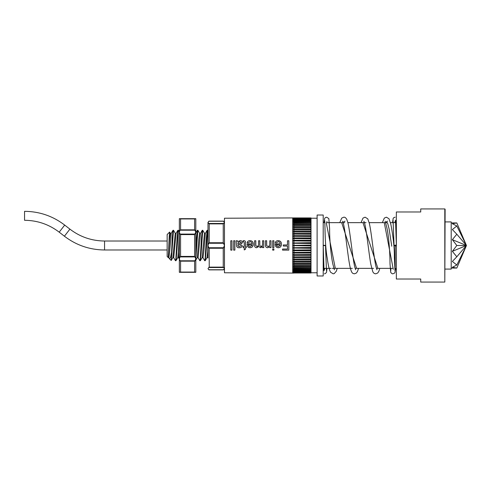 <?xml version="1.0" encoding="UTF-8"?>
<svg xmlns="http://www.w3.org/2000/svg" width="491" height="491" viewBox="0 0 491 491"><rect width="100%" height="100%" fill="white"/><g stroke="black" fill="none" stroke-linecap="round" stroke-linejoin="round"><path stroke-width="0.74" d="M24.55 220.287L24.55 211.326C39.464 211.455 52.85 216.046 64.702 225.093L59.202 232.169C48.971 224.362 37.42 220.398 24.55 220.287M230.77 240.793L231.973 240.793M233.661 240.793L234.864 240.793M237.877 244.002L239.688 243.622L241.247 242.652L239.927 241.719L238.061 242.701L237.877 243.996L239.688 243.634L241.247 242.64M237.877 245.359L238.184 246.286L239.436 246.648L241.124 245.561L242.333 245.684C241.879 247.145 240.842 247.826 239.221 247.728C237.902 247.845 237.036 247.341 236.607 246.224L236.189 240.768L237.392 240.768L237.754 241.603L240.203 240.651C241.56 240.645 242.309 241.284 242.45 242.572L240.854 244.512L237.877 245.083L238.184 246.279M236.196 240.793L237.392 240.793L237.754 241.621L240.203 240.67C241.56 240.67 242.309 241.302 242.45 242.585M243.051 240.774L243.904 240.67C245.119 240.743 245.635 241.419 245.463 242.689L245.463 246.525L246.304 246.525L246.304 247.605L245.463 247.605L245.463 249.268L244.254 249.944L244.254 247.605L243.174 247.605L243.174 246.525L244.254 246.525L244.254 242.634L243.646 241.719L243.174 241.75L243.051 240.756L243.904 240.651C245.119 240.725 245.635 241.4 245.463 242.677M248.231 244.96L248.673 246.071L250.122 246.648L251.969 245.5L252.086 244.96L248.231 244.96L248.673 246.071L248.342 245.5M251.969 245.5L252.086 244.96M253.215 245.07L253.123 245.457M250.054 240.67C252.178 240.817 253.252 241.971 253.288 244.125L253.111 245.5C252.632 246.942 251.631 247.685 250.115 247.728C248.618 247.679 247.642 246.936 247.188 245.5L247.034 243.886L252.086 243.886C252 242.56 251.318 241.842 250.036 241.719L248.243 242.8L247.065 242.677C247.556 241.327 248.55 240.651 250.054 240.67L250.054 240.651C252.178 240.799 253.252 241.953 253.288 244.119M262.532 244.776L262.544 240.768L263.753 240.768L263.753 247.605L262.544 247.605L262.544 246.531L260.586 247.728L258.763 246.457L256.683 247.728C255.308 247.685 254.614 246.942 254.602 245.5L254.596 240.768L255.805 240.768L255.823 245.5L256.971 246.648L258.475 245.5L258.573 244.665L258.475 245.5M254.596 240.793L255.805 240.793M258.573 244.659L258.573 240.768L259.776 240.768L259.794 245.5L260.93 246.648L262.415 245.5L262.544 244.242M258.573 240.793L259.776 240.793M262.544 240.793L263.753 240.793M269.786 244.426L269.786 240.768L270.989 240.768L270.989 247.605L269.786 247.605L269.786 246.654L267.699 247.728C266.527 247.728 265.797 247.176 265.514 246.071L265.453 240.768L266.656 240.768L266.693 245.5L268.031 246.648L269.663 245.5L269.786 244.432L269.663 245.5M265.453 240.793L266.656 240.793M269.786 240.793L270.989 240.793M272.677 240.793L273.88 240.793M276.408 244.96L276.85 246.071L278.299 246.648L280.146 245.5L280.263 244.96L276.408 244.96L276.85 246.071L276.519 245.5M280.146 245.5L280.263 244.96M281.392 245.07L281.306 245.457M278.231 240.67C280.355 240.817 281.435 241.971 281.466 244.125L281.294 245.5C280.809 246.942 279.815 247.685 278.293 247.728C276.795 247.679 275.819 246.936 275.365 245.5L275.212 243.886L280.263 243.886C280.183 242.56 279.496 241.842 278.213 241.719L276.421 242.8L275.242 242.677C275.733 241.327 276.734 240.651 278.231 240.67L278.231 240.651C280.355 240.799 281.435 241.953 281.466 244.119M287.487 240.793L288.812 240.793M283.276 244.96L287.487 244.96L283.276 244.96L283.276 246.046L287.487 246.046L287.487 249.047L282.552 249.047L282.552 250.115L288.812 250.115L282.552 250.097M171.433 258.867L173.483 230.261L172.979 230.316L172.224 237.883L171.224 260.476L169.463 258.769L170.487 257.652L171.433 252.779M173.483 230.261L175.318 233.378M175.477 260.739L175.981 260.684L176.729 253.117L178.356 230.261L177.852 230.316L177.104 237.883L175.882 258.696L175.477 260.739L173.642 257.622M178.356 230.261L179.356 231.93L179.356 218.679L195.811 218.679L195.111 218.771L195.811 218.679L195.811 260.12L197.259 257.622L198.806 239.405L199.622 233.311L200.5 233.311M170.438 233.378L169.641 232.053L169.254 236.153L168.382 255.658L169.548 239.405L170.365 233.311L171.242 233.311M168.382 255.658L168.382 257.689L168.836 257.689L169.653 251.595L171.199 233.378L172.979 230.316M171.224 260.476L172.875 257.622L175.238 233.311L176.116 233.311M172.838 257.689L173.716 257.689L176.079 233.378L177.852 230.316M175.981 260.684L177.754 257.622L178.491 251.595L179.356 231.93M177.717 257.689L178.589 257.689L179.356 252.325L179.356 238.675M168.382 257.689L167.161 256.474L167.161 234.526L169.641 232.053M194.596 261.163L180.571 261.163L180.571 272.069L179.356 272.321L195.811 272.321L194.596 272.069L194.596 261.163L195.811 258.91L197.861 230.261L197.357 230.316L196.609 237.883L195.811 252.779L195.811 233.569M197.861 230.261L199.696 233.378M199.855 260.739L200.359 260.684L201.114 253.117L202.74 230.261L202.237 230.316L201.482 237.883L200.26 258.696L199.855 260.739L198.02 257.622M202.74 230.261L204.575 233.378M204.735 260.739L205.238 260.684L205.987 253.117L207.613 230.261L207.11 230.316L206.361 237.883L205.14 258.696L204.735 260.739L202.9 257.622M207.613 230.261L208 231.224M197.222 257.689L198.1 257.689L200.457 233.378L202.237 230.316M200.359 260.684L202.139 257.622L204.495 233.311L205.373 233.311M202.096 257.689L202.973 257.689L203.79 251.595L205.336 233.378L207.11 230.316M205.238 260.684L207.012 257.622L207.748 251.595L208 232.133M206.975 257.689L208 257.431L208 247.783M452.358 239.663L466.45 245.5L456.814 256.775L452.358 251.337L456.814 245.5L452.358 239.663L456.814 234.225L452.358 229.555L456.814 225.97L452.358 223.718L456.814 222.945L451.211 222.945M445.116 221.914L451.211 221.914L451.211 269.086L445.116 269.086M273.88 248.925L273.88 250.115L272.677 250.115L272.677 248.925L273.88 248.925M311.018 217.924L293.949 217.924L311.018 217.992L292.728 218.317L293.949 217.924L224.461 218.225L224.461 272.775L293.949 273.076L292.728 272.683L311.018 273.008L293.949 273.008M292.728 218.317L292.728 272.683M287.487 244.96L287.487 240.768L288.812 240.768L288.812 250.115M273.88 245.5L273.88 247.605L272.677 247.605L272.677 240.768L273.88 240.768L273.88 245.5M234.864 245.5L234.864 250.115L233.661 250.115L233.661 240.768L234.864 240.768L234.864 245.5M231.973 245.5L231.973 250.115L230.77 250.115L230.77 240.768L231.973 240.768L231.973 245.5M247.028 244.187L252.086 243.886M247.065 242.677C247.556 241.308 248.55 240.633 250.054 240.651M255.805 244.991L255.823 245.543M259.776 245.126L259.8 245.543M266.656 244.843L266.705 245.561M275.205 244.187L280.263 243.886M275.242 242.677C275.733 241.308 276.734 240.633 278.231 240.651M293.231 226.296L311.018 226.296L311.018 273.008M323.207 245.5L323.207 215.021L317.112 215.021L317.112 275.979L323.207 275.979L323.207 245.5L324.017 270.725L324.833 268.356M445.116 209.234L444.809 282.073L444.809 208.927L445.116 209.234M444.809 208.927L420.732 208.927L420.732 211.977L396.354 211.977L396.354 279.023L420.732 279.023L420.732 282.073L444.809 282.073M394.733 222.644L395.537 220.171L396.354 245.021C393.414 245.42 393.408 245.739 396.329 245.979L396.354 245.93M396.354 245.021L396.354 237.374M396.354 219.845L396.354 217.654M311.018 272.935L292.728 272.665M292.728 272.382L293.949 272.732L311.018 272.732M311.018 272.585L292.728 272.339M292.728 271.879L293.949 272.247L311.018 272.247M293.949 272.247L293.949 272.585M311.018 272.032L292.728 271.818M292.728 271.173L293.949 271.56L311.018 271.56M293.949 271.56L293.949 272.032M311.018 271.271L292.728 271.087M292.728 270.271L293.949 270.676L311.018 270.676M293.949 270.676L293.949 271.271M311.018 270.314L292.728 270.173M292.728 269.185L293.949 269.596L311.018 269.596M293.949 269.596L293.949 270.314M311.018 269.172L292.728 269.062M292.728 267.914L293.949 268.332L311.018 268.332M293.949 268.332L293.949 269.172M311.018 267.847L292.728 267.773M292.728 266.472L293.949 266.901L311.018 266.901M293.949 266.901L293.949 267.847M311.018 266.355L292.728 266.318M292.728 264.876L293.949 265.3L311.018 265.3M293.949 265.3L293.949 266.355M311.018 264.704L293.231 264.704M292.728 263.127L293.949 263.55L311.018 263.55M293.949 263.55L293.949 264.704M311.018 262.9L292.728 262.943M292.728 261.243L293.949 261.666L311.018 261.666M293.949 261.666L293.949 262.9M311.018 260.973L292.728 261.046M292.728 259.242L293.949 259.653L311.018 259.653M293.949 259.653L293.949 260.973M311.018 258.923L292.728 259.033M292.728 257.137L293.949 257.542L311.018 257.542M293.949 257.542L293.949 258.923M311.018 256.768L292.728 256.916M292.728 254.946L293.949 255.332L311.018 255.332M293.949 255.332L293.949 256.768M311.018 254.534L292.728 254.712M292.728 252.675L293.949 253.049L311.018 253.049M293.949 253.049L293.949 254.534M311.018 252.227L292.728 252.442M292.728 250.355L293.949 250.705L311.018 250.705M293.949 250.705L293.949 252.227M311.018 249.87L292.728 250.115M292.728 247.998L311.018 248.323M293.949 248.323L293.949 249.87M311.018 247.482L292.728 247.759M292.728 245.623L311.018 245.923M293.949 245.923L293.949 247.482M311.018 245.077L292.728 245.377M292.728 243.241L311.018 243.518M293.949 243.518L293.949 245.077M311.018 242.677L292.728 243.002M292.728 240.885L311.018 241.13M293.949 241.13L293.949 242.677M311.018 240.295L293.949 240.295L292.728 240.645M292.728 238.558L311.018 238.773M293.949 238.773L293.949 240.295M311.018 237.951L293.949 237.951L292.728 238.325M292.728 236.288L311.018 236.466M293.949 236.466L293.949 237.951M311.018 235.668L293.949 235.668L292.728 236.054M292.728 234.084L311.018 234.232M293.949 234.232L293.949 235.668M311.018 233.458L293.949 233.458L292.728 233.863M292.728 231.967L311.018 232.077M293.949 232.077L293.949 233.458M311.018 231.347L293.949 231.347L292.728 231.758M292.728 229.954L311.018 230.027M293.949 230.027L293.949 231.347M311.018 229.334L293.949 229.334L292.728 229.757M292.728 228.057L311.018 228.1M293.949 228.1L293.949 229.334M311.018 227.45L293.949 227.45L292.728 227.873M293.949 226.296L293.949 227.45M292.728 224.682L311.018 224.645L311.018 226.296M311.018 225.7L293.949 225.7L292.728 226.124M293.949 224.645L293.949 225.7M292.728 223.227L311.018 223.153L311.018 224.645M311.018 224.099L293.949 224.099L292.728 224.528M293.949 223.153L293.949 224.099M292.728 221.938L311.018 221.828L311.018 223.153M311.018 222.669L293.949 222.669L292.728 223.086M293.949 221.828L293.949 222.669M292.728 220.827L311.018 220.686L311.018 221.828M311.018 221.404L293.949 221.404L292.728 221.815M293.949 220.686L293.949 221.404M292.728 219.913L311.018 219.729L311.018 220.686M311.018 220.324L293.949 220.324L292.728 220.729M293.949 219.729L293.949 220.324M292.728 219.182L311.018 218.968L311.018 219.729M311.018 219.44L293.949 219.44L292.728 219.827M293.949 218.968L293.949 219.44M292.728 218.661L311.018 218.415L311.018 218.968M311.018 218.753L293.949 218.753L292.728 219.121M293.949 218.415L293.949 218.753M292.728 218.335L311.018 218.065L311.018 218.415M311.018 218.268L293.949 218.268L292.728 218.618M323.207 245.543L323.207 270.48M323.207 270.148L323.207 268.356L323.9 268.356M323.207 253.111L323.207 245.727C326.153 245.494 326.153 245.34 323.207 245.273C326.153 245.34 326.153 245.494 323.207 245.727M292.728 228.045L311.018 228.045M292.728 229.923L311.018 229.923M292.728 231.924L311.018 231.924M292.728 234.023L311.018 234.023M292.728 236.214L311.018 236.214M292.728 238.473L311.018 238.473M292.728 240.786L311.018 240.786M292.728 243.131L311.018 243.131M292.728 245.5L311.018 245.5M292.728 247.869L311.018 247.869M292.728 250.214L311.018 250.214M292.728 252.527L311.018 252.527M292.728 254.786L311.018 254.786M292.728 256.977L311.018 256.977M292.728 259.076L311.018 259.076M292.728 261.077L311.018 261.077M292.728 262.955L311.018 262.955M452.358 251.337L466.45 245.5L456.814 234.225M456.814 225.97L466.45 245.5L456.814 245.5M456.814 265.03L452.358 267.282L456.814 268.055L466.45 245.5L456.814 265.03L452.358 261.445L456.814 256.775M466.45 245.5L456.814 222.945M326.22 222.644L335.304 268.356M341.668 222.644L356.595 268.356M362.966 222.644L377.892 268.356M384.257 222.644L393.303 269.338M395.194 221.699L394.979 222.644M391.769 246.224L389.099 228.929L387.749 223.583L386.392 221.699L387.651 221.177M385.619 222.319L385.435 222.644M376.701 268.356L376.523 268.669M364.322 222.313L364.138 222.644M355.404 268.356L355.232 268.669M343.031 222.313L342.847 222.644M334.107 268.356L333.935 268.669M223.761 267.527L208.7 267.527L208.006 268.724L209.221 269.884L223.239 269.884L224.461 268.724L223.239 267.135L223.239 248.25L224.461 245.5L223.239 242.75L223.239 223.865L224.461 222.276L223.239 221.116L209.221 221.116L208.006 222.276L208.7 223.473L223.761 223.473M208 257.959L208 245.5L208.7 243.26L208.006 245.5L208.7 247.74L223.761 247.74M223.239 223.865L209.221 223.865L208.7 223.473M223.761 243.26L208.7 243.26L209.221 242.75L223.239 242.75M208.7 267.527L209.221 267.135L223.239 267.135M208 246.574L208 222.337M223.239 248.25L209.221 248.25L208.7 247.74M195.111 256.922L180.056 256.922L180.571 256.406L194.596 256.406L195.811 258.874L195.811 272.321L179.356 272.321L179.356 258.874L180.056 260.801L195.111 260.801M207.773 257.622L208 258.014L208 257.431M194.596 256.406L194.596 234.594L195.811 232.09L194.596 229.837L194.596 218.931L195.111 218.771L180.056 218.771L180.571 218.931L180.571 229.837L194.596 229.837M179.356 232.09L180.056 230.199L179.356 232.09L180.056 234.078L195.111 234.078M180.056 256.922L179.356 258.91L179.356 218.753M180.571 261.163L180.056 260.801M178.515 257.622L179.356 259.07L179.356 272.247M194.596 234.594L180.571 234.594L180.056 234.078M195.111 230.199L180.056 230.199L180.571 229.837M168.763 257.622L169.463 258.769M179.356 259.07L179.356 252.325M287.487 246.046L283.276 246.04M278.293 247.728L278.293 247.716C279.815 247.679 280.809 246.936 281.294 245.5L281.275 245.561M278.293 247.716C276.801 247.667 275.825 246.93 275.365 245.5M273.88 250.097L272.677 250.097M273.88 247.599L272.677 247.599M270.989 247.599L269.786 247.599M269.786 246.654L267.699 247.716C266.527 247.722 265.797 247.169 265.514 246.071L265.459 245.5M263.753 247.599L262.544 247.599M262.544 246.531L260.586 247.716L258.763 246.451L256.683 247.716C255.308 247.679 254.614 246.936 254.602 245.5M250.115 247.728L250.115 247.716C251.631 247.679 252.632 246.936 253.111 245.5L253.092 245.561M250.115 247.716C248.618 247.667 247.642 246.93 247.188 245.5M246.304 247.599L245.463 247.605M245.463 249.25L244.254 249.925M244.254 247.605L243.174 247.599M242.333 245.684C241.879 247.139 240.842 247.814 239.221 247.716C237.902 247.832 237.03 247.335 236.607 246.224L236.552 245.5M234.864 250.097L233.661 250.097M231.973 250.097L230.77 250.097M167.161 249.98L104.558 249.98L104.558 241.02L167.161 241.02M104.558 249.98C89.65 249.845 76.265 245.255 64.407 236.214L69.906 229.137C80.137 236.944 91.688 240.903 104.558 241.02M394.801 268.356L395.132 268.356L395.132 245.942M208.7 269.768L223.761 269.768M223.761 221.232L208.7 221.232M209.221 223.865L209.221 242.75M209.221 248.25L209.221 267.135M180.571 272.069L194.596 272.069M180.571 234.594L180.571 256.406M194.596 218.931L180.571 218.931M64.407 236.214L59.202 232.169M311.018 272.775L317.112 272.775M323.207 222.644L324.76 222.644M326.883 222.644L344.762 222.644M347.867 222.644L366.053 222.644M369.158 222.644L387.344 222.644M390.455 222.644L395.132 222.644M395.132 268.356L396.354 269.577M324.152 268.356L331.02 268.356M332.198 268.356L352.317 268.356M355.134 268.356L373.608 268.356M376.425 268.356L392.413 268.356M311.018 218.225L317.112 218.225M456.814 268.055L451.211 268.055M334.414 269.823L332.886 264.238C330.977 255.547 329.473 239.27 329.621 228.99L328.835 218.624L326.687 217.188L325.423 217.556L324.668 218.354L324.023 222.644M324.545 220.146C325.269 220.895 324.471 243.757 327.319 258.647C328.221 265.373 329.289 269.89 330.523 272.198L333.162 273.818L334.23 273.604L336.329 271.173L337.219 268.356M355.699 269.811L354.87 267.399C352.587 258.751 350.243 231.77 347.843 222.546L346.763 219.367C345.836 217.777 344.848 217.053 343.81 217.182L341.724 218.096L339.754 222.644M342.565 221.189L343.362 223.46C345.627 231.862 347.984 258.794 350.365 268.233C351.863 273.714 352.753 273.407 354.459 273.818L356.429 273.014L357.614 271.179L358.516 268.356M376.984 269.805L375.977 266.644C373.804 257.542 371.589 232.832 369.324 223.325L367.765 218.839L365.101 217.182L363.002 218.108L361.045 222.644M363.862 221.189L364.42 222.632C366.458 229.002 368.68 252.491 370.834 264.287L372.743 271.529C373.289 272.953 374.289 273.72 375.75 273.818L377.732 273.002L378.905 271.198L379.807 268.356M395.016 270.854L394.334 256.658C394.568 245.831 392.303 231.783 390.885 224.516L389.013 218.765L386.392 217.182L384.318 218.084L382.342 222.644M385.153 221.183L386.834 227.64C388.964 237.043 390.02 254.074 390.007 263.802L390.732 272.401C391.609 273.481 392.327 273.953 392.88 273.812L394.531 273.125L395.034 272.364L395.531 268.424M395.2 217.182L393.942 217.55L393.181 218.342L392.536 222.644M390.959 268.356L390.738 270.86M393.058 220.134L394.07 245.568M326.497 270.848L325.49 245.432M324.367 273.818L325.288 273.628L326.527 272.352L327.024 268.356M327.104 221.662L326.675 221.705M345.063 221.177L343.804 221.699M197.357 230.316L195.811 232.986M69.906 229.137L64.702 225.093"/></g></svg>
